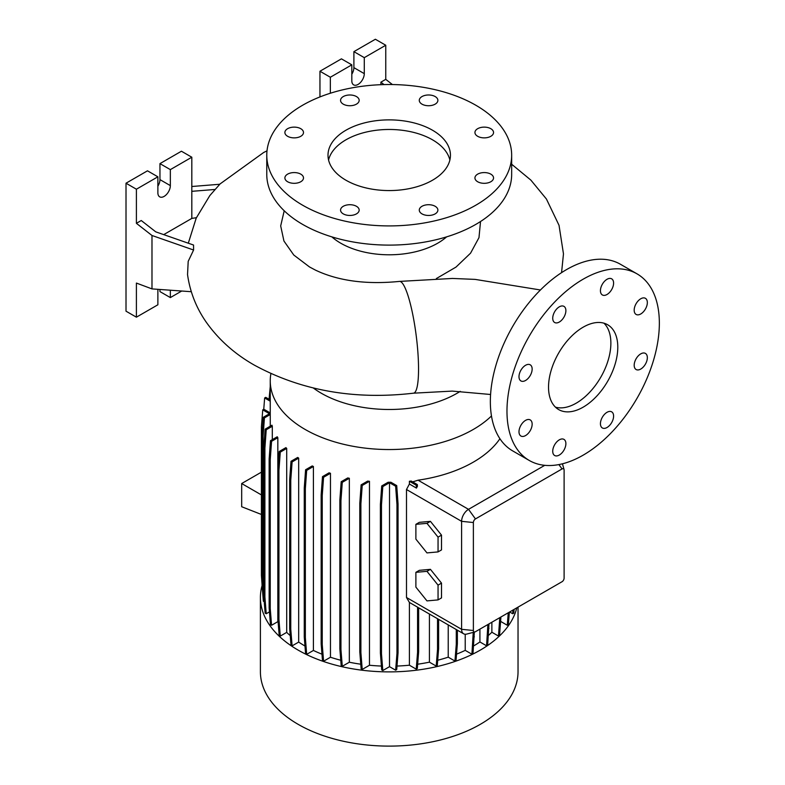 <?xml version="1.0" encoding="UTF-8"?>
<svg xmlns="http://www.w3.org/2000/svg" width="785" height="785" viewBox="0 0 785 785"><rect width="100%" height="100%" fill="white"/><g stroke="black" fill="none" stroke-linecap="round" stroke-linejoin="round"><path stroke-width="1.18" d="M540.443 289.979L475.141 279.391L452.062 278.43M583.167 407.16A48.974 28.28 120 0 0 615.155 364.004A48.974 28.28 120 0 0 607.649 324.754A48.974 28.28 120 0 0 583.167 327.178A48.974 28.28 120 0 0 551.168 370.334A48.974 28.28 120 0 0 558.675 409.584A48.974 28.28 120 0 0 583.167 407.16M555.456 407.16A48.974 28.28 120 0 0 576.239 403.156A48.974 28.28 120 0 0 607.217 363.17A48.974 28.28 120 0 0 603.94 323.175M356.439 206.288A9.302 5.377 0 0 0 346.303 205.12A9.302 5.377 0 0 0 340.553 210.086A9.302 5.377 0 0 0 343.28 213.883A9.302 5.377 0 0 0 353.417 215.051A9.302 5.377 0 0 0 359.167 210.086A9.302 5.377 0 0 0 356.439 206.288M300.773 174.142A9.302 5.377 0 0 0 290.636 172.985A9.302 5.377 0 0 0 284.886 177.95A9.302 5.377 0 0 0 287.614 181.747A9.302 5.377 0 0 0 297.76 182.905A9.302 5.377 0 0 0 303.501 177.95A9.302 5.377 0 0 0 300.773 174.142M300.773 128.701A9.302 5.377 0 0 0 290.636 127.533A9.302 5.377 0 0 0 284.886 132.498A9.302 5.377 0 0 0 287.614 136.296A9.302 5.377 0 0 0 297.76 137.463A9.302 5.377 0 0 0 303.501 132.498A9.302 5.377 0 0 0 300.773 128.701M356.439 96.555A9.302 5.377 0 0 0 346.303 95.397A9.302 5.377 0 0 0 340.553 100.362A9.302 5.377 0 0 0 343.28 104.16A9.302 5.377 0 0 0 353.417 105.318A9.302 5.377 0 0 0 359.167 100.362A9.302 5.377 0 0 0 356.439 96.555M435.165 96.555A9.302 5.377 0 0 0 425.019 95.397A9.302 5.377 0 0 0 419.278 100.362A9.302 5.377 0 0 0 421.996 104.16A9.302 5.377 0 0 0 432.142 105.318A9.302 5.377 0 0 0 437.883 100.362A9.302 5.377 0 0 0 435.165 96.555M490.821 128.701A9.302 5.377 0 0 0 480.685 127.533A9.302 5.377 0 0 0 474.935 132.498A9.302 5.377 0 0 0 477.663 136.296A9.302 5.377 0 0 0 487.809 137.463A9.302 5.377 0 0 0 493.549 132.498A9.302 5.377 0 0 0 490.821 128.701M490.821 174.142A9.302 5.377 0 0 0 480.685 172.985A9.302 5.377 0 0 0 474.935 177.95A9.302 5.377 0 0 0 477.663 181.747A9.302 5.377 0 0 0 487.809 182.905A9.302 5.377 0 0 0 493.549 177.95A9.302 5.377 0 0 0 490.821 174.142M435.165 206.288A9.302 5.377 0 0 0 425.019 205.12A9.302 5.377 0 0 0 419.278 210.086A9.302 5.377 0 0 0 421.996 213.883A9.302 5.377 0 0 0 432.142 215.051A9.302 5.377 0 0 0 437.883 210.086A9.302 5.377 0 0 0 435.165 206.288M607.021 427.501A9.302 5.377 120 0 0 613.095 419.298A9.302 5.377 120 0 0 611.672 411.84A9.302 5.377 120 0 0 607.021 412.302A9.302 5.377 120 0 0 600.937 420.505A9.302 5.377 120 0 0 602.37 427.962A9.302 5.377 120 0 0 607.021 427.501M640.756 369.058A9.302 5.377 120 0 0 646.84 360.864A9.302 5.377 120 0 0 645.407 353.407A9.302 5.377 120 0 0 640.756 353.868A9.302 5.377 120 0 0 634.682 362.071A9.302 5.377 120 0 0 636.105 369.519A9.302 5.377 120 0 0 640.756 369.058M640.756 313.971A9.302 5.377 120 0 0 646.84 305.767A9.302 5.377 120 0 0 645.407 298.31A9.302 5.377 120 0 0 640.756 298.771A9.302 5.377 120 0 0 634.682 306.974A9.302 5.377 120 0 0 636.105 314.432A9.302 5.377 120 0 0 640.756 313.971M607.021 294.493A9.302 5.377 120 0 0 613.095 286.289A9.302 5.377 120 0 0 611.672 278.832A9.302 5.377 120 0 0 607.021 279.293A9.302 5.377 120 0 0 600.937 287.496A9.302 5.377 120 0 0 602.37 294.954A9.302 5.377 120 0 0 607.021 294.493M559.303 322.036A9.302 5.377 120 0 0 565.386 313.833A9.302 5.377 120 0 0 563.964 306.376A9.302 5.377 120 0 0 559.303 306.837A9.302 5.377 120 0 0 553.229 315.04A9.302 5.377 120 0 0 554.652 322.498A9.302 5.377 120 0 0 559.303 322.036M525.567 380.47A9.302 5.377 120 0 0 531.651 372.267A9.302 5.377 120 0 0 530.218 364.819A9.302 5.377 120 0 0 525.567 365.28A9.302 5.377 120 0 0 519.493 373.474A9.302 5.377 120 0 0 520.916 380.931A9.302 5.377 120 0 0 525.567 380.47M525.567 435.567A9.302 5.377 120 0 0 531.651 427.364A9.302 5.377 120 0 0 530.218 419.906A9.302 5.377 120 0 0 525.567 420.367A9.302 5.377 120 0 0 519.493 428.571A9.302 5.377 120 0 0 520.916 436.028A9.302 5.377 120 0 0 525.567 435.567M559.303 455.045A9.302 5.377 120 0 0 565.386 446.842A9.302 5.377 120 0 0 563.964 439.384A9.302 5.377 120 0 0 559.303 439.845A9.302 5.377 120 0 0 553.229 448.049A9.302 5.377 120 0 0 554.652 455.506A9.302 5.377 120 0 0 559.303 455.045M284.209 210.773L280.687 225.913L283.935 241.015L293.776 255.027L309.516 266.959L315.403 270.089C338.227 280.922 366.232 284.7 399.428 281.413A56.324 9.842 82.8 0 1 411.978 310.781A56.324 9.842 82.8 0 1 418.542 369.058A56.324 9.842 82.8 0 1 413.558 393.177C354.506 400.056 301.411 390.704 254.281 365.094C234.587 353.898 218.554 339.562 206.18 322.085C196.181 307.7 189.97 291.863 187.536 274.564L188.194 261.366L193.591 250.013L193.552 245.038L155.764 231.85L141.251 220.516L136.404 223.323L151.986 235.49L151.986 288.9L191.295 291.706M191.815 186.506L219.8 184.259L209.84 195.563L196.201 218.122L188.302 243.213M432.515 130.231A61.22 35.345 0 0 0 365.79 122.568A61.22 35.345 0 0 0 328.002 155.224A61.22 35.345 0 0 0 345.93 180.216A61.22 35.345 0 0 0 412.645 187.88A61.22 35.345 0 0 0 450.443 155.224A61.22 35.345 0 0 0 432.515 130.231M449.874 160.022A61.22 35.345 0 0 0 432.515 139.828A61.22 35.345 0 0 0 369.696 131.321A61.22 35.345 0 0 0 328.562 160.022M266.772 155.224L266.772 174.417A122.44 70.689 0 0 0 302.637 224.402A122.44 70.689 0 0 0 436.077 239.729A122.44 70.689 0 0 0 511.663 174.417L511.663 155.224A122.44 70.689 0 0 0 475.798 105.229A122.44 70.689 0 0 0 342.358 89.912A122.44 70.689 0 0 0 266.772 155.224A122.44 70.689 0 0 0 302.637 205.209A122.44 70.689 0 0 0 436.077 220.536A122.44 70.689 0 0 0 511.663 155.224M331.82 236.854A68.57 39.584 0 0 0 340.739 243.203A68.57 39.584 0 0 0 446.626 236.854M480.528 221.517L478.978 237.649L470.568 253.162L456.016 267.077L436.352 278.567M262.102 585.502A128.809 74.369 0 0 0 260.404 597.513L260.404 671.734A128.809 74.369 0 0 0 298.133 724.329A128.809 74.369 0 0 0 438.511 740.451A128.809 74.369 0 0 0 518.031 671.734L518.031 607.119M260.404 597.513A128.809 74.369 0 0 0 298.133 650.108A128.809 74.369 0 0 0 430.111 668.035A128.809 74.369 0 0 0 516.785 607.845M313.372 388.035A95.996 55.421 0 0 0 321.34 393.256A95.996 55.421 0 0 0 460.245 391.352M270.903 373.64A118.977 68.688 0 0 0 270.246 380.853A118.977 68.688 0 0 0 305.09 429.424A118.977 68.688 0 0 0 491.469 415.971M392.412 84.554L385.759 79.354L385.759 45.245L364.289 57.648L364.289 73.643A8.812 5.093 -60 0 1 358.048 84.437A8.812 5.093 -60 0 1 353.642 84.878A8.812 5.093 -60 0 1 351.817 80.835L351.817 64.841L330.348 77.244L319.956 71.239L319.956 96.928M196.397 217.7L191.815 218.407L191.815 157.216L170.345 169.619L170.345 185.613A8.812 5.093 -60 0 1 164.104 196.407A8.812 5.093 -60 0 1 159.698 196.849A8.812 5.093 -60 0 1 157.873 192.816L157.873 176.811L136.404 189.214L136.404 223.323M637.037 273.857L620.415 264.26A107.751 62.211 120 0 0 566.544 269.589A107.751 62.211 120 0 0 496.149 364.544A107.751 62.211 120 0 0 512.664 450.884L529.286 460.481A107.751 62.211 120 0 0 583.167 455.153A107.751 62.211 120 0 0 653.552 360.197A107.751 62.211 120 0 0 637.037 273.857A107.751 62.211 120 0 0 583.167 279.185A107.751 62.211 120 0 0 512.772 374.141A107.751 62.211 120 0 0 529.286 460.481M313.411 466.496A118.977 68.688 180 0 1 312.224 465.927L305.591 469.754L306.68 470.382L313.411 466.496L313.411 650.451A118.977 68.688 0 0 0 321.978 654.18M330.465 473.286A118.977 68.688 180 0 1 329.082 472.825L322.488 476.632L323.577 477.26L330.465 473.286L330.465 657.241A118.977 68.688 0 0 0 340.759 660.244M349.335 478.271A118.977 68.688 180 0 1 347.735 477.937L341.19 481.715L342.28 482.343L349.335 478.271L349.335 662.226A118.977 68.688 0 0 0 360.766 664.208M369.47 481.293A118.977 68.688 180 0 1 367.625 481.107L361.129 484.855L362.219 485.483L369.47 481.293L369.47 665.248A118.977 68.688 0 0 0 381.412 666.053M390.891 482.245A118.977 68.688 180 0 1 388.133 482.245L381.716 485.954L382.805 486.582L389.517 482.706L389.517 666.661L395.64 670.194L396.719 669.566L398.054 652.796L398.054 503.911L396.719 485.601L390.891 482.245M397.004 666.053A118.977 68.688 0 0 0 409.397 665.209L416.227 669.154L417.316 668.526L418.65 651.756L418.65 607.816M409.397 484.021L416.442 488.093L417.443 486.239L417.316 484.571L411.242 481.058A118.977 68.688 180 0 1 409.397 481.254L409.397 484.021L406.493 489.516L406.493 597.493L409.397 602.448L409.397 665.209M499.917 438.727A118.977 68.688 180 0 1 418.062 480.194L412.655 481.872M500.722 620.67L500.722 621.465L507.277 625.243L508.356 624.615L509.347 612.133M263.809 594.019L263.103 585.08L263.103 436.195L264.427 417.895L270.256 414.529A118.977 68.688 180 0 1 270.246 413.558L270.246 380.853M270.256 414.529L270.256 426.196M272.307 426.275A118.977 68.688 180 0 1 271.973 425.205L265.144 429.15L266.223 429.778L272.307 426.275L272.307 439.629M277.831 437.696A118.977 68.688 180 0 1 277.252 436.774L270.472 440.689L271.561 441.317L277.831 437.696L277.831 621.651A118.977 68.688 0 0 0 278.125 622.093M286.711 448.421A118.977 68.688 180 0 1 285.907 447.627L279.185 451.512L280.274 452.14L286.711 448.421L286.711 632.376A118.977 68.688 0 0 0 290.244 635.634M298.683 458.126A118.977 68.688 180 0 1 297.692 457.439L291.009 461.295L292.099 461.923L298.683 458.126L298.683 642.081A118.977 68.688 0 0 0 304.982 646.016M429.424 614.047L429.424 662.167L436.205 666.072L437.294 665.444L438.619 648.675L438.619 619.355M417.659 664.208A118.977 68.688 0 0 0 429.424 662.167M491.871 622.23L491.871 632.239L498.465 636.046L499.554 635.418L500.889 617.02M488.417 635.438A118.977 68.688 0 0 0 491.871 632.239M437.706 660.244A118.977 68.688 0 0 0 448.225 657.163L454.947 661.048L456.036 660.42L457.37 643.651L457.37 630.178M448.225 624.899L448.225 657.163M465.22 634.241L465.22 650.363L471.903 654.219L472.992 653.591L474.326 632.092M456.536 654.15A118.977 68.688 0 0 0 465.22 650.363M473.6 645.937A118.977 68.688 0 0 0 479.92 641.963L486.563 645.8L487.652 645.172L488.976 623.898M479.92 629.128L479.92 641.963M474.905 631.935A2.934 1.698 120 0 0 475.455 631.709L562.04 581.714A2.934 1.698 120 0 0 564.111 578.123L564.111 470.146A2.934 1.698 120 0 0 564.042 469.558A2.934 1.698 120 0 0 562.04 468.949L475.455 518.934A2.934 1.698 120 0 0 473.375 522.535L473.375 630.502A2.934 1.698 120 0 0 474.905 631.935L466.702 634.084A9.793 5.652 -60 0 1 463.631 633.789L417.905 607.394A9.793 5.652 -60 0 1 417.561 607.158L409.397 602.448M463.631 633.789A9.793 5.652 -60 0 1 461.6 629.305L461.6 521.328A9.793 5.652 -60 0 1 468.527 509.337L544.751 465.328M261.415 472.148L241.682 483.54L241.682 506.737L261.415 514.469M261.415 494.933L241.682 483.54M430.435 521.358L419.347 522.339L415.883 524.341L415.883 539.118L426.971 552.905L438.05 551.914L441.513 549.912L441.513 535.144L430.435 521.358L426.971 523.35L415.883 524.341M430.435 569.341L419.347 570.332L415.883 572.334L415.883 587.111L426.971 600.898L438.05 599.907L441.513 597.905L441.513 583.127L430.435 569.341L426.971 571.343L415.883 572.334M159.954 289.469L159.954 291.588L170.345 297.584L181.718 291.019M157.873 176.811L147.482 170.816L126.012 183.209L126.012 311.184L136.404 317.179L157.873 304.786L157.873 289.322M191.815 157.216L181.423 151.22L159.954 163.623L159.954 179.618A8.812 5.093 -60 0 1 157.873 186.182M170.345 290.205L170.345 297.584M136.404 189.214L126.012 183.209M151.986 288.9L136.404 283.071L136.404 317.179M170.345 169.619L159.954 163.623M191.815 218.407L163.712 234.627M191.815 191.324L215.237 189.45M151.986 235.49L193.591 250.013M384.022 84.594L380.911 82.16L380.911 84.692M385.759 45.245L375.367 39.25L353.898 51.643L353.898 67.647A8.812 5.093 -60 0 1 351.817 74.212M351.817 64.841L341.426 58.846L319.956 71.239M364.289 57.648L353.898 51.643M330.348 77.244L330.348 93.238M380.911 82.16L385.759 79.354M389.517 666.661L382.805 670.537L381.481 653.768L381.481 504.883L382.805 486.582M381.716 485.954L380.391 504.255L380.391 653.14L381.716 669.909L382.805 670.537M369.47 665.248L362.219 669.438L360.894 652.669L360.894 503.784L362.219 485.483M361.129 484.855L359.805 503.156L359.805 652.041L361.129 668.81L362.219 669.438M349.335 662.226L342.28 666.298L340.945 649.529L340.945 500.653L342.28 482.343M341.19 481.715L339.856 500.025L339.856 648.901L341.19 665.67L342.28 666.298M330.465 657.241L323.577 661.215L322.242 644.446L322.242 495.57L323.577 477.26M322.488 476.632L321.153 494.942L321.153 643.818L322.488 660.587L323.577 661.215M313.411 650.451L306.68 654.347L305.345 637.577L305.345 488.692L306.68 470.382M305.591 469.754L304.256 488.064L304.256 636.949L305.591 653.719L306.68 654.347M298.683 642.081L292.099 645.878L290.764 629.109L290.764 480.234L292.099 461.923M291.009 461.295L289.675 479.606L289.675 628.481L291.009 645.25L292.099 645.878M286.711 632.376L280.274 636.095L278.94 619.326L278.94 470.441L280.274 452.14M279.185 451.512L277.851 469.813L277.851 618.698L279.185 635.467L280.274 636.095M277.831 621.651L271.561 625.272L270.236 608.503L270.236 459.617L271.561 441.317M270.472 440.689L269.147 458.989L269.147 607.875L270.472 624.644L271.561 625.272M269.461 611.868L266.223 613.742L264.898 596.973L264.898 448.088L266.223 429.778M265.144 429.15L263.809 447.46L263.809 596.345L265.144 613.114L266.223 613.742M263.103 585.08L262.013 584.452L263.348 601.222L264.241 601.742M262.759 593.823L262.632 592.204M509.651 611.966L512.703 613.733L513.792 613.105L514.087 609.405M438.05 551.914L438.05 537.136L441.513 535.144M438.05 537.136L426.971 523.35M438.05 599.907L438.05 585.129L441.513 583.127M438.05 585.129L426.971 571.343M454.947 661.048L456.281 644.279L456.281 629.55M456.281 644.279L457.37 643.651M339.856 648.901L340.945 649.529M339.856 500.025L340.945 500.653M277.851 618.698L278.94 619.326M277.851 469.813L278.94 470.441M262.013 583.746L261.415 575.513L261.415 426.628L262.749 409.858L263.839 409.23L270.246 412.93M262.749 409.858L269.461 413.734L263.348 417.267L264.427 417.895M262.013 584.452L262.013 435.567L263.103 436.195M262.013 435.567L263.348 417.267M512.703 613.733L512.997 610.033M486.563 645.8L487.887 624.526M487.887 629.03L488.976 628.402M289.675 628.481L290.764 629.109M289.675 479.606L290.764 480.234M359.805 652.041L360.894 652.669M359.805 503.156L360.894 503.784M471.903 654.219L473.237 632.376M473.237 637.449L474.326 636.821M380.391 653.14L381.481 653.768M380.391 504.255L381.481 504.883M395.64 670.194L396.965 653.424L396.965 504.539L395.64 486.229L389.517 482.706M395.64 486.229L396.719 485.601M396.965 653.424L398.054 652.796M396.965 504.539L398.054 503.911M304.256 636.949L305.345 637.577M304.256 488.064L305.345 488.692M263.809 596.345L264.898 596.973M263.809 447.46L264.898 448.088M416.227 669.154L417.561 652.384L418.65 651.756M417.561 652.384L417.561 607.158M498.465 636.046L499.8 617.648M499.8 619.277L500.889 618.649M321.153 643.818L322.242 644.446M321.153 494.942L322.242 495.57M269.147 607.875L270.236 608.503M269.147 458.989L270.236 459.617M263.75 409.279L264.643 397.975L265.732 397.347L270.246 399.948M264.643 397.975L270.246 401.204M436.205 666.072L437.53 649.303L437.53 618.727M437.53 649.303L438.619 648.675M269.069 399.271L270.246 386.554M507.277 625.243L508.258 612.761M416.442 488.093L416.227 485.199L409.397 481.254M416.227 485.199L417.316 484.571M473.375 630.502L461.6 629.305L406.493 597.493M473.375 522.535L461.6 521.328L406.493 489.516M475.455 518.934L468.527 509.337L418.062 480.194M170.345 185.613L159.954 179.618M364.289 73.643L353.898 67.647M558.881 464.583L562.04 468.949M452.7 278.439L399.428 281.413M267.008 150.848L263.662 152.496L219.584 184.279M511.663 164.242L530.866 180.108L546.429 199.027L559.028 225.315L563.473 253.879L561.56 272.66M564.042 469.558L562.452 463.788M490.586 394.492L452.258 391.097L413.558 393.177"/></g></svg>
